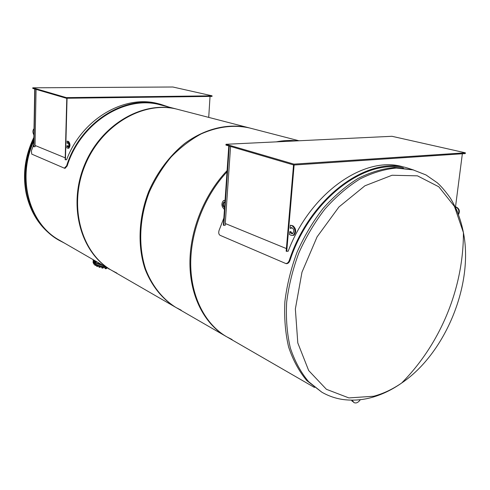 <?xml version="1.0" encoding="UTF-8"?>
<svg xmlns="http://www.w3.org/2000/svg" width="490" height="490" viewBox="0 0 490 490"><rect width="100%" height="100%" fill="white"/><g stroke="black" fill="none" stroke-linecap="round" stroke-linejoin="round"><path stroke-width="0.73" d="M116.883 273.089L111.941 270.517C81.401 253.422 68.03 206.278 85.027 165.32C101.718 124.233 144.348 100.119 178.072 109.454L249.477 127.945M33.785 141.377C16.507 178.482 29.498 223.997 59.351 240.149L59.48 240.222M181.214 310.201L176.014 307.518C162.729 299.182 152.151 286.025 145.659 269.218C138.027 246.06 139.27 217.689 149.456 191.676C155.244 178.972 162.466 167.409 171.114 156.99C180.406 147.459 190.445 139.76 201.231 133.874C217.952 126.518 234.116 124.558 249.722 128.006L298.998 140.771M177.454 109.295C143.748 99.966 101.148 124.05 84.476 165.093C67.498 206.008 80.862 253.11 111.389 270.198L176.014 307.518M296.928 140.869C290.233 140.122 283.343 140.452 276.25 141.867M227.103 170.594C204.208 194.499 189.777 230.588 189.918 263.516C190.138 296.456 204.502 323.927 225.927 336.336L226.074 336.422M232.082 339.552L226.729 336.802C205.445 324.466 191.118 297.277 190.72 264.582C190.402 231.899 204.459 195.957 227.017 171.855M279.129 141.726L295.923 140.918M248.957 127.81C228.652 123.008 205.273 128.356 184.73 143.454C169.687 155.63 157.174 172.247 148.764 191.394C138.59 217.376 137.353 245.717 144.985 268.851C151.477 285.639 162.049 298.79 175.328 307.12L226.729 336.802M172.866 87.006L32.775 87.814L66.346 97.62L212.06 95.82L172.866 87.006M212.06 95.82L212.023 96.389L66.328 98.251L32.769 88.402L32.775 87.814M66.328 98.251L66.346 97.62M210.039 96.414L208.722 117.392M158.84 103.862C125.152 94.025 81.904 118.696 66.609 159.764L65.164 159.716L66.787 98.245M65.44 159.826L67.063 98.239M35.482 145.634L35.047 146.731L33.688 146.681L34.735 88.978M33.926 146.78L34.974 89.051M65.213 157.835L35.029 145.45L36.064 89.37M33.73 144.489L31.403 150.822L31.734 154.105L64.362 168.174L66.64 165.785C80.213 121.857 125.716 93.97 160.977 104.413L169.032 107.114M160.916 105.013C125.881 94.601 80.66 122.304 67.173 165.945L65.035 168.358L64.564 168.229M68.324 146.945L67.675 145.775L66.94 145.738L66.879 147.876L68.226 148.286C69.85 146.179 69.782 143.913 68.018 141.5L67.063 141.138L68.582 141.475C70.346 143.888 70.419 146.155 68.79 148.262L68.588 148.268M68.092 142.786L67.173 143.35L67.743 142.706C69.072 143.913 69.194 145.365 68.116 147.049L66.94 145.738M67.675 145.775L67.112 145.799M67.063 141.138L67.173 143.35M34.012 128.754L33.963 128.76C32.585 130.377 32.56 132.447 33.902 134.977M33.92 133.794L33.994 129.936M33.975 130.879L33.945 132.404M293.92 164.132L465.365 152.806L391.969 136.294L226.013 144.287L293.92 164.132L293.847 165.026L225.957 145.101L226.013 144.287M293.847 165.026L465.267 153.578L465.365 152.806M228.787 145.928L223.367 225.21L225.204 225.253L225.81 223.734M229.265 146.069L223.832 225.406M293.541 164.934L286.166 251.211L288.157 251.254C310.458 192.399 365.026 155.201 403.025 166.851M294.123 165.007L286.724 251.444M455.51 206.909L462.352 153.774M286.393 248.589L225.271 223.507L230.576 146.455M223.85 218.099L219.042 230.496C218.418 232.879 218.767 234.489 220.096 235.323L285.817 263.534C287.336 263.485 288.506 262.42 289.314 260.337C309.815 197.525 367.531 155.514 407.239 167.941L413.683 170.036M403.442 167.935C364.193 158.607 309.674 200.226 289.945 260.515C289.143 262.579 287.979 263.632 286.46 263.681L285.835 263.54L286.46 263.681M225.051 200.606L223.612 200.465C221.174 203.319 221.339 206.21 224.108 209.138L224.457 209.273M224.567 207.638C222.503 206.1 222.282 204.238 223.899 202.045L224.935 202.248M224.346 200.386L225.069 200.337M224.487 202.021C223.085 203.613 223.115 205.39 224.585 207.344M455.235 206.829L456.607 207.227C459.455 208.887 460.086 211.319 458.511 214.522M458.334 214.05C459.436 210.927 458.683 208.667 456.08 207.288L455.351 207.074M456.215 208.93L457.623 212.231M292.616 233.669L290.827 231.678L289.786 231.629L289.529 234.63L291.489 235.39L293.198 235.304C295.819 232.015 295.519 228.885 292.31 225.921L290.337 225.18L293.002 225.841C296.211 228.806 296.511 231.935 293.89 235.225L292.842 235.457M291.887 227.574L291.121 228.248L290.435 228.328L291.103 227.697C293.963 228.475 294.502 230.453 292.72 233.62C291.617 234.012 290.76 233.393 290.135 231.764L289.786 231.629M290.827 231.678L290.135 231.764M290.337 225.18L290.08 228.193L290.435 228.328M98.41 263.21L96.261 263.351L96.205 261.433M352.077 400.171L354.05 402.633C356.181 403.515 358.257 402.553 360.279 399.748L360.309 399.699M354.05 402.633L351.391 400.165M96.199 261.654L95.911 261.262M100.854 264.116L100.248 263.92M99.397 263.608L98.417 263.179M103.562 265.684L95.403 263.05C93.578 261.966 92.867 260.864 93.278 259.743M93.198 260.723C92.898 261.801 93.627 262.861 95.372 263.902C97.681 265.213 101.105 266.211 105.662 266.891M64.429 243.083L59.174 240.37C29.069 224.071 16.109 178.011 33.798 140.71M412.892 169.834L394.358 167.562C382.408 168.652 370.244 172.315 357.872 178.55C345.622 186.231 334.064 196.147 323.186 208.299C312.969 221.541 304.272 236.137 297.099 252.081C290.999 268.465 286.932 284.96 284.892 301.571C284.084 317.869 285.333 333.059 288.647 347.147C293.063 360.291 299.133 371.463 306.856 380.65L321.869 392.221C328.649 396.067 335.754 398.505 343.19 399.54C353.223 400.808 363.115 400.012 372.872 397.151C382.862 394.217 392.459 389.507 401.665 383.021L401.684 383.009C445.392 353.56 473.812 284.322 463.418 232.615L454.469 206.455L438.82 186.8L417.455 175.837L392.037 175.255L364.915 185.796L338.939 206.97L317.091 236.848L301.981 272.195L295.36 308.945L297.798 342.933L308.682 370.562L326.42 389.311L348.874 397.917L373.668 396.245C383.235 393.697 392.563 389.287 401.665 383.021M106.03 267.105C101.301 266.425 97.749 265.415 95.366 264.061L93.131 261.225M93.161 261.721C92.867 262.805 93.59 263.865 95.336 264.906C98.104 266.462 102.294 267.558 107.916 268.195M94.288 260.484L93.615 260.355L93.608 259.933L93.615 260.355M94.539 260.472L93.731 260.38M94.117 264.3L94.546 264.392M95.311 260.913L94.399 261.017L95.262 260.888M94.031 261.029L94.399 261.017L94.013 261.458L94.025 260.723M94.888 260.674L93.866 260.809M95.17 261.446L94.754 261.544L95.336 260.98M94.013 261.458L94.754 261.544L94.766 261.115M94.748 261.544L94.105 261.47M93.768 263.694L93.958 264.245M93.933 263.865L93.921 264.214M95.152 265.36L95.844 265.402M95.715 265.396L95.311 265.384M96.175 262.015L95.562 262.077L96.175 262.015M95.176 262.113L95.562 262.077L95.164 262.542L94.852 262.334L94.864 261.899M96.193 261.795L95.097 261.758M96.169 262.499L95.948 262.156M94.772 264.551L94.95 265.286L95.973 265.347L94.962 265.286M95.085 264.753L95.066 265.311M96.867 266.364L97.565 266.413M97.43 266.407L97.038 266.395M97.786 263.571L96.916 263.528M97.731 263.571L97.038 263.571M97.792 266.327L96.683 266.297L98.018 266.144M96.493 265.519L96.714 266.309M97.7 266.003L97.688 266.339M96.934 265.715L96.916 266.339M99.213 267.277L99.948 267.295M99.77 267.32L99.384 267.307M100.358 263.853L99.893 263.981L100.358 263.853M99.519 264.055L99.893 263.981L99.507 264.49L98.937 264.324L98.956 263.889M99.991 263.62L99.115 263.675M100.266 264.012L100.254 264.447L100.444 263.883M100.254 264.447L99.09 264.367M100.162 264.453L99.513 264.49M100.162 267.228L99.023 267.209L100.07 267.252L100.34 266.842M99.519 266.609L99.403 267.271M99.053 267.221L98.876 266.444M100.168 266.793L100.15 267.228M98.796 266.389L99.409 266.578M102.092 268.055L102.827 268.079M102.649 268.097L102.263 268.085M102.808 265.243L101.877 265.139L101.896 264.716M102.845 265.268L102.006 265.164M103.029 268.012L101.889 267.981M102.6 267.375L102.435 268.061L103.127 267.975L103.163 267.491M101.932 267.999L101.804 267.246M101.84 267.957L102.435 268.061M103.145 267.485L103.127 267.975M101.687 267.179L102.575 267.368M105.387 268.667L106.085 268.716M105.944 268.71L105.571 268.698M106.201 268.667L105.179 268.581L106.495 268.551L106.514 268.03M105.889 268.679L105.748 267.981M105.056 267.834L105.148 268.569L105.185 267.944M105.019 267.816L106.11 267.975M108.976 269.09L109.601 269.169M108.596 268.587L109.16 269.12M108.823 269.041L109.509 269.114M67.173 165.945L66.64 165.785M68.582 141.475L68.018 141.5M289.945 260.515L289.314 260.337M224.702 200.477L225.057 200.441M456.607 207.227L456.08 207.288M293.002 225.841L292.31 225.921M353.027 401.647L351.949 401.041M58.555 240.008L58.426 239.935C42.214 230.282 31.672 215.19 26.785 194.659C22.95 175.812 25.296 157.174 33.835 138.737M401.684 383.002C440.675 343.662 463.528 287.998 463.418 232.615C460.931 219.857 456.576 208.342 450.353 198.076C445.355 191.118 440.994 186.016 437.258 182.764L426.018 174.961L413.156 169.901L396.275 168.064C384.319 169.16 372.149 172.841 359.764 179.095C347.496 186.794 335.92 196.741 325.029 208.924C314.794 222.203 306.085 236.829 298.894 252.816C292.775 269.237 288.696 285.768 286.644 302.416C285.823 318.751 287.067 333.972 290.374 348.084C294.784 361.252 300.854 372.437 308.584 381.643L321.869 392.221M177.839 109.392L152.47 102.82M111.941 270.517L59.351 240.149M314.482 387.474L225.927 336.336M158.607 103.8L160.751 104.352M64.502 168.217L65.035 168.358M68.79 148.262L68.226 148.286M223.899 202.045L224.408 202.003M293.89 235.225L293.198 235.304M291.795 227.617L291.103 227.697M98.429 262.714L98.41 263.302M59.174 240.37L58.426 239.935C41.797 229.945 31.078 214.608 26.27 193.93C22.436 174.722 24.966 155.875 33.859 137.39"/></g></svg>
